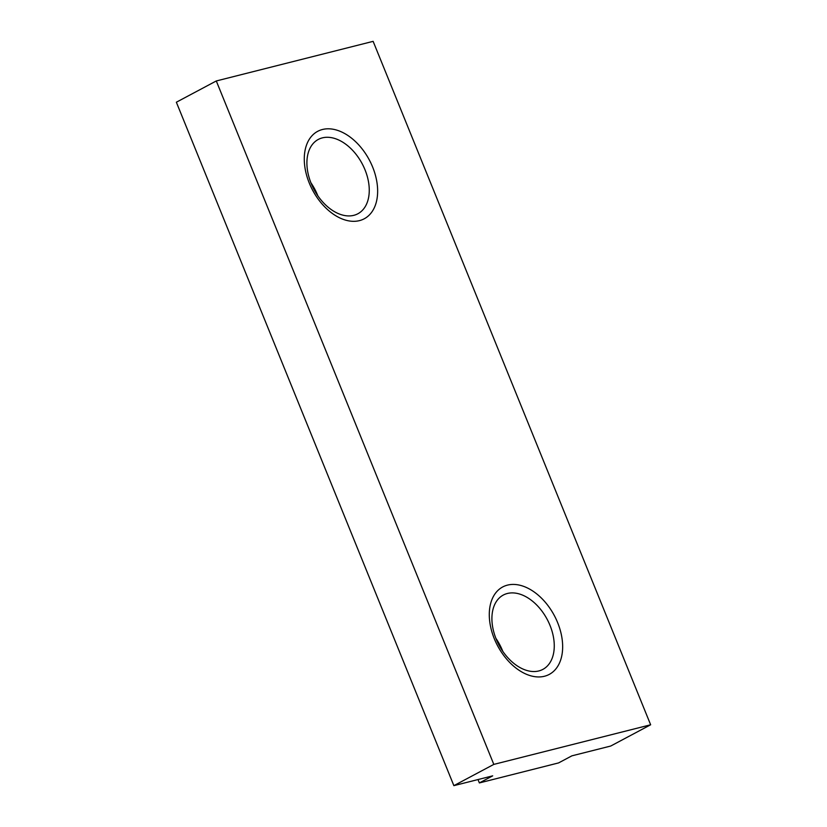 <?xml version="1.0" encoding="UTF-8"?>
<svg xmlns="http://www.w3.org/2000/svg" width="827" height="827" viewBox="0 0 827 827"><rect width="100%" height="100%" fill="white"/><g stroke="black" fill="none" stroke-linecap="round" stroke-linejoin="round"><path stroke-width="1.24" d="M650.642 724.783L373.132 41.35L216.292 80.963L176.358 102.217L453.868 785.65L493.812 764.396L650.642 724.783L610.708 746.037L571.891 755.837L558.576 762.918L479.371 782.931L492.685 775.85L453.868 785.65M479.371 782.931L478.006 779.551M493.812 764.396L216.292 80.963M309.277 183.067A49.537 32.129 -118 0 1 322.458 129.498A49.537 32.129 -118 0 1 372.646 167.064A49.537 32.129 -118 0 1 359.466 220.623A49.537 32.129 -118 0 1 309.277 183.067M494.288 638.692A49.537 32.129 -118 0 1 507.468 585.123A49.537 32.129 -118 0 1 557.656 622.679A49.537 32.129 -118 0 1 544.476 676.248A49.537 32.129 -118 0 1 494.288 638.692M496.159 639.023A42.105 27.312 -118 0 1 503.312 595.047A42.105 27.312 -118 0 1 550.017 625.419A42.105 27.312 -118 0 1 542.874 669.384A42.105 27.312 -118 0 1 496.159 639.023M495.9 638.372A42.105 27.312 -118 0 1 502.537 650.684A42.105 27.312 -118 0 1 502.795 651.335M311.148 183.398A42.105 27.312 -118 0 1 318.302 139.432A42.105 27.312 -118 0 1 365.007 169.793A42.105 27.312 -118 0 1 357.864 213.769A42.105 27.312 -118 0 1 311.148 183.398M310.89 182.746A42.105 27.312 -118 0 1 317.527 195.058A42.105 27.312 -118 0 1 317.785 195.71"/></g></svg>
